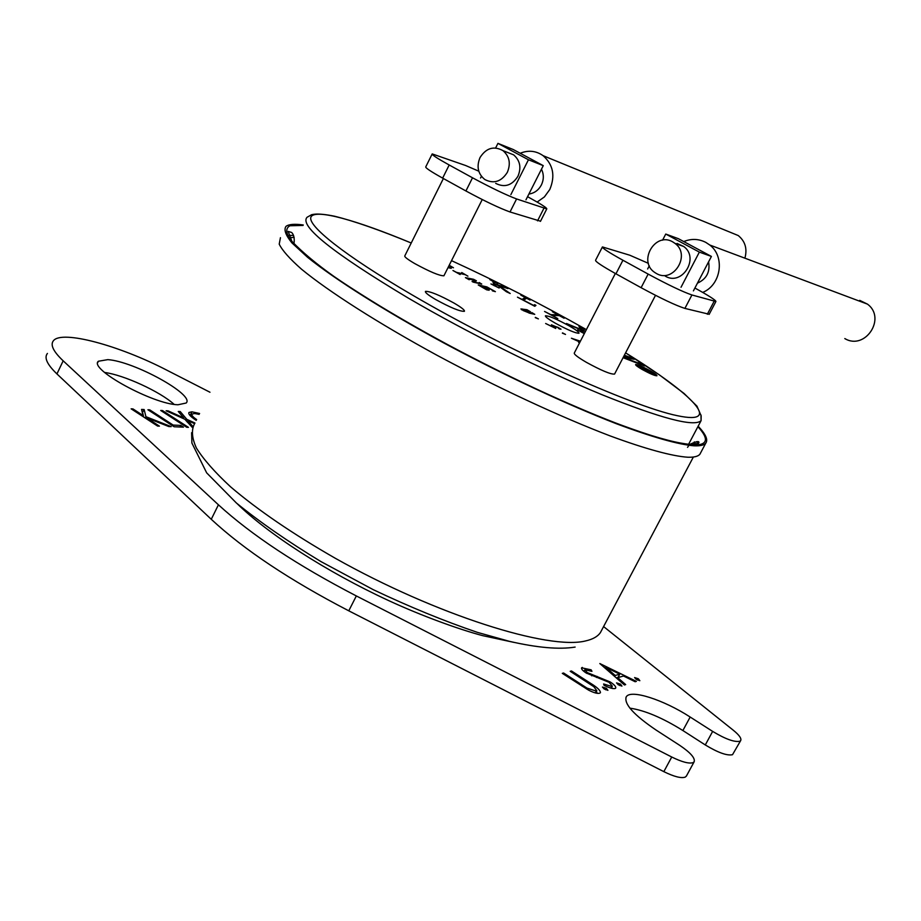 <?xml version="1.0" encoding="UTF-8"?>
<svg xmlns="http://www.w3.org/2000/svg" width="921" height="921" viewBox="0 0 921 921"><rect width="100%" height="100%" fill="white"/><g stroke="black" fill="none" stroke-linecap="round" stroke-linejoin="round"><path stroke-width="1.38" d="M507.333 172.354C501.323 181.702 493.829 184.096 484.837 179.537C477.953 173.885 476.353 166.551 480.025 157.537C486.184 147.97 493.829 145.668 502.97 150.63C509.509 156.34 510.959 163.593 507.333 172.354M507.091 152.264L513.619 154.843C520.089 160.484 521.528 167.634 517.936 176.291C512.007 185.512 504.593 187.872 495.694 183.36M520.192 153.254C528.401 149.95 536.034 150.756 543.102 155.672C553.222 164.663 555.455 175.957 549.768 189.53L544.403 196.921L537.15 202.056M541.467 169.199C543.943 174.322 543.92 179.583 541.375 184.983C538.52 190.221 534.364 193.237 528.896 194.043M730.146 232.23L738.239 235.546C744.985 241.083 747.288 248.29 745.147 257.201M528.447 159.77L497.939 143.365L513.227 149.513L543.263 165.642L528.447 159.77L510.867 194.619M543.263 165.642L525.972 199.834M497.939 143.365L495.636 147.959M481.418 176.314L480.555 178.029M656.316 273.445L654.739 272.455C637.666 261.426 655.188 231.459 672.71 241.866L675.012 243.386C691.268 255.036 673.274 283.829 656.316 273.445M677.096 243.443L683.75 246.506C699.822 258.007 682.047 286.408 665.284 276.15M859.707 300.361L867.432 304.114C886.727 318.113 865.13 350.832 844.81 338.571M683.75 241.567C691.303 238.493 698.648 238.758 705.785 242.373L709.769 245.009C725.334 256.614 721.097 285.061 702.711 292.406M708.583 261.863C710.298 271.914 706.591 279.005 697.462 283.15M711.415 256.429L678.363 238.677L665.745 234.049L699.35 252.112L711.415 256.429L693.409 290.886M647.636 268.99L649.293 265.801M662.556 240.208L665.745 234.049M681.022 287.271L699.35 252.112M294.167 237.342L289.309 237.722M293.592 235.442L288.1 235.396M280.445 237.687L279.213 244.146C282.286 250.466 289.758 258.859 301.639 269.3C328.97 291.738 378.07 323.133 436.98 355.253C496.569 387.269 560.198 416.833 609.886 435.817C645.725 449.057 672.399 456.252 687.999 457.242C694.227 457.392 698.199 456.367 699.914 454.203L700.708 452.695M303.262 224.966C294.524 223.757 288.745 224.24 285.959 226.405C283.68 229.766 285.694 235.269 291.969 242.948L307.545 257.27C335.048 279.42 384.322 310.619 443.323 342.704C502.981 374.709 566.611 404.423 616.23 423.672C651.987 437.118 678.57 444.555 694.043 445.81C700.213 446.075 704.128 445.165 705.797 443.105C708.237 439.778 705.693 434.148 698.153 426.216M642.294 369.54C650.168 373.834 655.05 375.906 656.949 375.768C657.099 375.112 654.854 373.442 650.214 370.76C642.398 366.489 637.528 364.428 635.605 364.555C635.444 365.188 637.677 366.857 642.294 369.54M649.766 370.691C642.846 366.915 638.541 365.084 636.837 365.2L642.754 369.609C649.719 373.408 654.048 375.25 655.729 375.123L649.766 370.691M555.179 323.11C567.82 329.994 575.763 333.367 578.998 333.229C579.274 332.274 575.993 329.822 569.155 325.861C556.641 319.057 548.743 315.696 545.439 315.799C545.105 316.709 548.352 319.15 555.179 323.11M435.552 299.463C450.45 307.626 460.063 311.574 464.391 311.31C464.921 310.193 461.513 307.476 454.157 303.147C439.444 295.077 429.877 291.163 425.467 291.37C424.869 292.441 428.23 295.134 435.552 299.463M443.381 178.524L404.814 255.865C404.273 256.821 407.589 259.388 414.749 263.579C429.854 271.799 439.582 275.874 443.91 275.793L444.014 275.586M615.343 273.479L574.301 353.031C573.864 354.251 577.87 357.336 586.309 362.287C601.321 370.518 610.738 374.456 614.56 374.087L614.652 373.926M740.703 740.542L732.506 754.702C727.095 755.899 718.012 752.653 705.29 744.951L712.647 731.401C725.403 739.079 734.474 742.361 739.851 741.255L740.703 740.542C741.624 738.446 739.183 735.027 733.369 730.295L603.589 626.568M686.444 775.977L685.224 777.128C681.206 778.498 674.08 776.679 663.834 771.648L671.743 757.016C682 762.058 689.115 763.923 693.099 762.623L694.169 761.736C695.274 758.052 690.428 752.572 679.629 745.285L656.12 730.077C633.706 714.88 623.747 703.794 626.257 696.84C630.494 689.058 663.5 699.707 690.174 717.033L712.647 731.401M107.803 359.639L98.386 361.239C88.255 368.837 153.116 404.377 177.995 404.768L186.18 403.018C195.171 395.017 134.121 361.32 107.803 359.639M623.218 357.44L640.682 363.864L638.725 362.379L644.527 365.982L623.08 357.693M623.505 356.876L631.771 358.281L624.231 355.494M624.357 355.241L631.415 357.843L630.01 356.726L634.27 359.282L623.229 357.417M585.388 331.548L582.187 330.248L583.902 333.425L577.582 329.879L581.266 331.744L580.61 329.614L570.145 325.366L572.735 327.013L566.473 323.501L580.529 329.292L578.941 326.333L584.513 329.453L581.508 327.968L582.107 329.937L585.503 331.318M530.082 300.073L526.593 298.254L523.612 300.211L533.489 305.346L535.366 304.943L535.953 305.427L534.756 306.29L517.452 297.161L522.103 299.429L525.108 297.483L520.779 295.088L530.082 300.073M579.954 342.082L571.411 338.237L580.403 341.207M579.516 342.934L578.595 342.347L579.597 342.773M557.769 327.243L561.016 329.2L559.231 328.889L557.32 327.185L552.473 325.332L555.743 328.452L545.635 323.501L554.856 327.945L551.403 324.825L557.689 327.404M534.756 314.349L529.31 313.128L520.918 308.949L526.973 309.721L530.461 311.747L522.852 309.456L521.873 309.41L523.116 310.515L528.401 312.622L533.593 313.681L531.831 312.576L534.756 314.349M481.752 284.071L473.221 282.137L472.047 281.469L475.075 280.41L467.534 278.683L469.226 279.754L465.427 277.624L473.544 279.282L476.41 280.813L473.406 281.884L480.9 283.587L479.208 282.517L481.752 284.071M449.195 265.271L453.466 267.758L448.872 265.939M448.147 267.355L451.255 268.356L448.02 267.608M448.988 265.685L449.978 265.916L449.126 265.432M467.926 276.173L465.393 274.723L457.323 272.846L460.155 274.562L452.948 270.498L456.471 272.351L464.541 274.239L461.743 272.535L467.926 276.173M487.048 288.503L480.946 286.35L489.166 290.23L486.679 289.827L478.252 284.969L486.841 286.88L495.394 291.658L492.367 290.84L493.955 291.048L488.821 288.112L485.344 287.329L489.419 289.309L486.91 288.768M535.377 317.377L538.382 318.896L535.251 317.641M562.512 332.895L565.517 334.427L562.374 333.16M497.754 285.314L494.957 284.462L495.383 285.982L499.17 288.043L490.951 283.944L493.886 285.245L492.77 281.216L489.788 279.558L497.881 283.599L494.243 281.941L494.83 284.013L504.363 286.949L501.726 285.464L507.978 288.595L498.894 285.671L510.211 293.511L506.4 291.738L497.754 285.314M564.113 318.252L559.266 315.604L552.209 315.408L557.804 318.608L544.553 311.436L550.781 314.625L557.85 314.832L552.358 311.689L564.113 318.252M624.426 684.971L599.824 663.546L636.376 681.367L635.168 681.736L623.494 676.002L617.715 677.672L625.681 684.591L624.426 684.971M610.301 682C614.399 684.764 616.195 686.813 615.7 688.125L615.009 688.563C612.753 688.885 609.115 687.814 604.084 685.339L603.623 683.981L611.786 686.49L612.292 686.157L609.069 682.311L586.159 672.986C582.625 670.615 581.105 668.888 581.612 667.817L591.132 669.832L591.95 671.351L584.858 669.763L587.253 672.572L610.301 682L609.852 682.841M588.554 690.117L562.305 673.355L563.594 673.009L586.976 688.091L596.301 691.095L596.831 690.762L593.907 686.744L570.191 671.294L571.457 670.96L590.511 683.267C597.13 687.285 600.446 690.428 600.434 692.696L599.663 693.202C597.522 693.824 593.826 692.799 588.554 690.117M192.408 427.528L184.833 419.239L166.125 410.778L168.152 410.881L183.74 417.95L178.26 411.445L180.24 411.549L186.813 419.343L194.941 423.015M194.515 423.625L187.907 420.632L192.823 426.458M183.452 427.148L174.115 426.757L147.924 409.764L149.732 409.868L173.194 425.088L180.769 425.41L183.452 427.148M209.976 392.242L166.897 370.207C119.408 345.536 61.926 329.81 53.464 340.689C50.068 344.776 53.303 351.488 63.169 360.825L218.427 504.8C251.468 535.02 297.437 565.402 356.335 595.945L671.743 757.016M159.414 426.147L157.583 426.066L131.139 408.832L132.992 408.936L143.02 415.463L141.558 409.419L144.16 409.557L145.909 416.683L171.179 426.63L168.785 426.538L146.623 417.812L159.414 426.147M188.437 427.356L186.698 427.286L160.715 410.478L162.487 410.57L188.437 427.356M196.242 420.344L195.689 419.988C190.371 416.488 188.126 413.99 188.966 412.47L191.936 411.825L199.592 413.494M607.918 690.324L604.153 688.954L602.438 687.054L606.398 688.286L607.918 690.324M621.94 686.099L618.256 684.752L616.552 682.887L620.42 684.107L621.94 686.099M639.842 680.688L636.273 679.376L634.592 677.568L638.322 678.765L639.842 680.688M629.895 708.145C644.838 710.356 662.498 717.827 682.875 730.537L705.29 744.951M47.42 353.445C43.955 357.67 47.132 364.497 56.941 373.926L211.266 519.294C244.111 549.791 289.954 580.299 348.771 610.819L663.834 771.648M174.092 404.342C160.185 391.655 123.851 374.939 104.591 372.464M132.589 409.787L132.992 408.936M142.605 416.315L143.02 415.463M142.352 412.689L144.16 409.557M142.64 412.712L143.676 417.006M145.253 418.03L145.909 416.683M146.209 418.664L146.623 417.812M149.34 410.685L149.732 409.868M172.791 425.905L173.194 425.088M179.986 426.999L180.769 425.41M162.096 411.365L162.487 410.57M167.829 411.549L168.152 410.881M183.417 418.606L183.74 417.95M179.549 412.976L180.24 411.549M186.111 420.77L186.813 419.343M187.205 422.071L187.907 420.632M189.461 414.83L190.463 414.841L191.936 411.825M190.463 414.841L191.683 414.945M199.166 414.358L194.607 413.494L192.109 414.07C191.349 415.141 192.857 416.983 196.622 419.573M563.134 673.896L563.594 673.009M586.516 688.943L586.976 688.091M595.334 692.926L596.301 691.095M571.008 671.823L571.457 670.96M596.209 691.936L597.614 693.352M605.615 689.76L606.398 688.286M610.922 688.114L611.786 686.49M581.588 668.727L582.279 667.414M583.315 670.868L584.156 671.098M590.614 670.81L591.132 669.832M586.815 673.401L587.253 672.572M591.696 675.841L592.18 674.92M596.543 677.476L597.107 676.417M611.59 687.492L612.695 688.551M619.66 685.523L620.42 684.107M618.463 676.601L619.568 677.142M617.185 678.662L617.715 677.672M616.276 677.879L618.06 677.361L619.764 674.172L605.834 667.334L615.193 675.473L619.764 674.172M605.304 668.324L605.834 667.334M614.652 676.463L615.193 675.473M637.608 680.112L638.322 678.765M602.334 247.104L595.576 260.24C595.185 261.472 601.966 265.996 615.942 273.813L641.108 287.697C661.186 298.565 675.784 305.461 684.902 308.408L709.205 314.257M648.396 263.337L629.803 255.221L602.415 246.932C602.081 248.048 608.919 252.492 622.93 260.252L648.154 274.09C668.278 284.923 682.864 291.876 691.924 294.973L715.905 301.512C715.893 300.246 708.894 295.756 694.906 288.031M478.782 171.179L465.612 165.504L432.202 153.922C431.65 154.728 437.314 158.412 449.195 164.986L472.519 177.788C491.354 187.919 506.043 194.964 516.589 198.948L546.786 208.894C547.051 207.962 541.168 204.186 529.138 197.555L527.56 196.691M432.099 154.129L425.778 166.839C425.18 167.749 430.798 171.513 442.644 178.121L465.922 190.969C484.711 201.135 499.412 208.134 510.015 211.968L540.535 221.213M645.368 369.724L637.919 365.741L647.302 369.563L651.918 372.959L646.335 370.357L645.011 370.703L643.618 369.816L645.368 369.724M650.399 371.865L644.435 368.849L650.399 371.865M645.517 370.472L645.84 369.851M581.232 331.641L582.107 329.937M580.633 329.683L581.508 327.968M581.255 332.078L582.187 330.248M557.481 315.558L557.85 314.832M523.773 300.108L525.108 297.483M534.687 306.256L535.366 304.943M494.013 285.602L494.83 284.013M493.426 283.553L494.243 281.941M494.301 285.752L494.957 284.462M580.288 341.426L577.904 340.701L580.034 341.921M555.513 328.406L555.835 327.784M521.585 309.801L522.023 308.961M474.534 281.481L475.075 280.41M698.037 443.692L696.61 441.677M695.689 444.336L694.284 441.896M194.838 423.211C191.211 429.428 191.718 437.694 196.369 447.997C203.518 459.406 214.938 472.358 230.618 486.864C257.684 509.946 292.544 533.743 335.221 558.23C436.347 615.147 549.319 650.525 585.906 640.855C592.951 639.232 597.798 636.457 600.423 632.554L601.804 629.964M303.032 225.438L289.919 225.76C285.291 228.304 285.775 233.485 291.37 241.302C300.096 250.616 314.096 262.232 333.367 276.139C355.483 291.14 381.513 307.338 411.445 324.733C473.647 359.927 545.969 395.121 603.37 418.33C630.62 428.875 653.519 436.635 672.065 441.608L692.765 445.073C707.708 445.361 709.423 439.225 697.899 426.676M408.291 298.093C332.965 252.964 299.198 226.025 307.027 217.298L311.678 214.674C311.828 214.996 315.396 212.302 334.611 216.239C354.205 221.098 379.74 230.02 411.227 243.006C356.508 220.2 315.373 208.595 311.01 216.919C306.774 225.254 344.454 255.428 411.952 294.801C505.376 349.473 632.094 406.541 677.292 415.682C723.699 425.548 693.087 394.441 625.601 352.858L659.16 374.709L684.038 393.44L696.978 406.161L701.169 415.878L701.077 420.678C694.181 427.194 661.002 418.468 601.505 394.51C543.517 370.576 467.465 332.677 408.291 298.093M585.376 329.073C541.939 304.483 497.317 281.676 451.52 260.655C497.328 281.676 541.951 304.483 585.399 329.073L585.376 329.073M682.875 730.537L690.174 717.033M348.771 610.819L356.335 595.945M211.266 519.294L218.427 504.8M56.941 373.926L63.169 360.825M582.199 686.237L582.659 685.362M590.05 684.13L590.511 683.267M648.154 274.09L641.108 287.697M622.93 260.252L615.942 273.813M714.12 301.305L707.328 314.257M691.924 294.973L684.902 308.408M543.92 208.296L537.542 220.867M516.589 198.948L510.015 211.968M472.519 177.788L465.922 190.969M449.195 164.986L442.644 178.121M700.973 414.945L701.077 420.678L688.931 443.646M533.846 305.83L534.445 304.655M738.239 235.546L543.102 155.672M502.97 150.63L513.619 154.843M867.432 304.114L709.769 245.009M675.012 243.386L683.75 246.506M513.849 642.363L482.696 635.651C459.706 629.584 422.094 616.114 388.052 600.308C326.495 571.757 267.677 533.743 237.031 503.545M575.118 647.083C559.185 649.662 537.265 647.751 509.371 641.327L477.446 632.382C444.233 621.111 409.477 606.87 373.178 589.636L320.876 561.545C288.02 541.629 259.86 522.115 236.398 503.004L206.661 472.853L191.902 443.047L191.603 432.709M689.725 444.429C696.932 441.078 699.891 440.699 698.613 443.277L691.683 444.509C679.502 443.715 661.025 439.179 631.104 428.783C589.049 413.517 533.271 388.743 477.078 360.123C421.081 331.238 369.286 300.856 333.897 276.392C316.479 264.039 302.468 252.342 291.865 241.302L288.192 231.436L291.589 232.449C295.204 235.615 294.283 244.226 293.638 243.397M482.236 199.546L443.91 275.793M655.499 295.33L614.56 374.087M97.799 362.483L98.386 361.239M625.946 697.427L626.257 696.84M191.913 414.473L190.946 416.442M596.831 690.762L595.645 693.006M612.292 686.157L611.21 688.206M584.858 669.763L583.983 671.432M686.329 776.196L694.169 761.736M715.905 301.512L709.135 314.395M546.786 208.894L540.443 221.385M689.345 444.808L687.538 447.353M699.914 454.203L705.797 443.105M600.423 632.554L693.363 457.023"/></g></svg>
